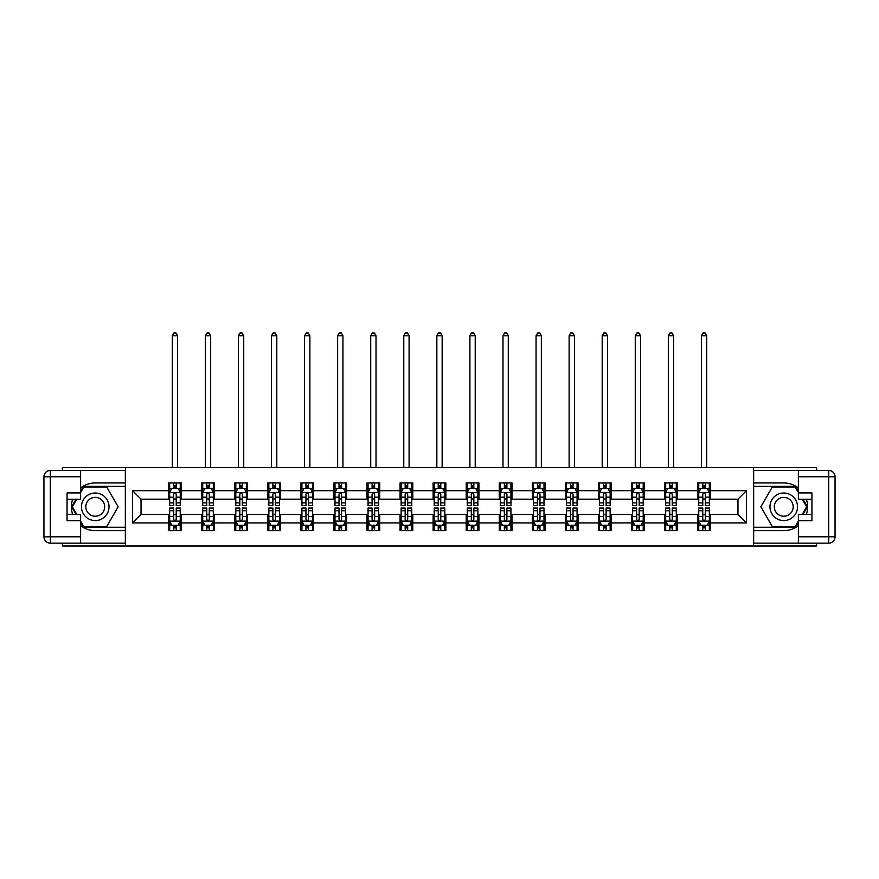 <?xml version="1.0" encoding="UTF-8"?>
<svg xmlns="http://www.w3.org/2000/svg" width="879" height="879" viewBox="0 0 879 879"><rect width="100%" height="100%" fill="white"/><g stroke="black" fill="none" stroke-linecap="round" stroke-linejoin="round"><path stroke-width="1.32" d="M62.387 543.156L62.387 546.024L816.613 546.024L816.613 543.156M816.613 470.452L816.613 467.584L753.435 467.584L753.435 546.024M753.435 467.584L62.387 467.584L62.387 470.452M125.565 546.024L125.565 467.584M710.408 490.691L710.408 482.956L697.684 482.956L697.684 490.691L677.335 490.691L677.335 482.956L664.623 482.956L664.623 490.691L644.274 490.691L644.274 482.956L631.551 482.956L631.551 490.691L611.202 490.691L611.202 482.956L598.478 482.956L598.478 490.691L578.129 490.691L578.129 482.956L565.417 482.956L565.417 490.691L545.068 490.691L545.068 482.956L532.344 482.956L532.344 490.691L511.996 490.691L511.996 482.956L499.283 482.956L499.283 490.691L478.923 490.691L478.923 482.956L466.211 482.956L466.211 490.691L445.862 490.691L445.862 482.956L433.138 482.956L433.138 490.691L412.789 490.691L412.789 482.956L400.077 482.956L400.077 490.691L379.717 490.691L379.717 482.956L367.004 482.956L367.004 490.691L346.656 490.691L346.656 482.956L333.932 482.956L333.932 490.691L313.583 490.691L313.583 482.956L300.871 482.956L300.871 490.691L280.522 490.691L280.522 482.956L267.798 482.956L267.798 490.691L247.449 490.691L247.449 482.956L234.726 482.956L234.726 490.691L214.377 490.691L214.377 482.956L201.665 482.956L201.665 490.691L181.316 490.691L181.316 482.956L168.592 482.956L168.592 490.691L132.553 490.691L132.553 522.917L141.036 514.435L168.592 514.435L168.592 530.652L181.316 530.652L181.316 514.435L201.665 514.435L201.665 530.652L214.377 530.652L214.377 514.435L234.726 514.435L234.726 530.652L247.449 530.652L247.449 514.435L267.798 514.435L267.798 530.652L280.522 530.652L280.522 514.435L300.871 514.435L300.871 530.652L313.583 530.652L313.583 514.435L333.932 514.435L333.932 530.652L346.656 530.652L346.656 514.435L367.004 514.435L367.004 530.652L379.717 530.652L379.717 514.435L400.077 514.435L400.077 530.652L412.789 530.652L412.789 514.435L433.138 514.435L433.138 530.652L445.862 530.652L445.862 514.435L466.211 514.435L466.211 530.652L478.923 530.652L478.923 514.435L499.283 514.435L499.283 530.652L511.996 530.652L511.996 514.435L532.344 514.435L532.344 530.652L545.068 530.652L545.068 514.435L565.417 514.435L565.417 530.652L578.129 530.652L578.129 514.435L598.478 514.435L598.478 530.652L611.202 530.652L611.202 514.435L631.551 514.435L631.551 530.652L644.274 530.652L644.274 514.435L664.623 514.435L664.623 530.652L677.335 530.652L677.335 514.435L697.684 514.435L697.684 530.652L710.408 530.652L710.408 514.435L737.964 514.435L737.964 499.173L710.408 499.173L710.408 490.691L746.447 490.691L746.447 522.917L710.408 522.917M697.684 522.917L677.335 522.917M664.623 522.917L644.274 522.917M631.551 522.917L611.202 522.917M598.478 522.917L578.129 522.917M565.417 522.917L545.068 522.917M532.344 522.917L511.996 522.917M499.283 522.917L478.923 522.917M466.211 522.917L445.862 522.917M433.138 522.917L412.789 522.917M400.077 522.917L379.717 522.917M367.004 522.917L346.656 522.917M333.932 522.917L313.583 522.917M300.871 522.917L280.522 522.917M267.798 522.917L247.449 522.917M234.726 522.917L214.377 522.917M201.665 522.917L181.316 522.917M168.592 522.917L132.553 522.917M697.684 490.691L697.684 499.173L677.335 499.173L677.335 490.691M664.623 490.691L664.623 499.173L644.274 499.173L644.274 490.691M631.551 490.691L631.551 499.173L611.202 499.173L611.202 490.691M598.478 490.691L598.478 499.173L578.129 499.173L578.129 490.691M565.417 490.691L565.417 499.173L545.068 499.173L545.068 490.691M532.344 490.691L532.344 499.173L511.996 499.173L511.996 490.691M499.283 490.691L499.283 499.173L478.923 499.173L478.923 490.691M466.211 490.691L466.211 499.173L445.862 499.173L445.862 490.691M433.138 490.691L433.138 499.173L412.789 499.173L412.789 490.691M400.077 490.691L400.077 499.173L379.717 499.173L379.717 490.691M367.004 490.691L367.004 499.173L346.656 499.173L346.656 490.691M333.932 490.691L333.932 499.173L313.583 499.173L313.583 490.691M300.871 490.691L300.871 499.173L280.522 499.173L280.522 490.691M267.798 490.691L267.798 499.173L247.449 499.173L247.449 490.691M234.726 490.691L234.726 499.173L214.377 499.173L214.377 490.691M201.665 490.691L201.665 499.173L181.316 499.173L181.316 490.691M168.592 490.691L168.592 499.173L141.036 499.173L132.553 490.691M141.036 499.173L141.036 514.435M746.447 522.917L737.964 514.435M737.964 499.173L746.447 490.691M168.592 488.252L169.658 488.252M173.679 488.252L176.229 488.252M180.25 488.252L181.316 488.252M168.592 498.964L169.658 498.964M173.679 498.964L176.229 498.964M180.25 498.964L181.316 498.964M168.592 514.644L169.658 514.644M173.679 514.644L176.229 514.644M180.25 514.644L181.316 514.644M168.592 525.356L169.658 525.356M173.679 525.356L176.229 525.356M180.25 525.356L181.316 525.356M201.665 514.644L202.719 514.644M206.752 514.644L209.29 514.644M213.322 514.644L214.377 514.644M201.665 525.356L202.719 525.356M206.752 525.356L209.29 525.356M213.322 525.356L214.377 525.356M201.665 488.252L202.719 488.252M206.752 488.252L209.29 488.252M213.322 488.252L214.377 488.252M201.665 498.964L202.719 498.964M206.752 498.964L209.29 498.964M213.322 498.964L214.377 498.964M234.726 514.644L235.792 514.644M239.813 514.644L242.362 514.644M246.384 514.644L247.449 514.644M234.726 525.356L235.792 525.356M239.813 525.356L242.362 525.356M246.384 525.356L247.449 525.356M234.726 488.252L235.792 488.252M239.813 488.252L242.362 488.252M246.384 488.252L247.449 488.252M234.726 498.964L235.792 498.964M239.813 498.964L242.362 498.964M246.384 498.964L247.449 498.964M267.798 514.644L268.853 514.644M272.886 514.644L275.435 514.644M279.456 514.644L280.522 514.644M267.798 525.356L268.853 525.356M272.886 525.356L275.435 525.356M279.456 525.356L280.522 525.356M267.798 488.252L268.853 488.252M272.886 488.252L275.435 488.252M279.456 488.252L280.522 488.252M267.798 498.964L268.853 498.964M272.886 498.964L275.435 498.964M279.456 498.964L280.522 498.964M300.871 514.644L301.926 514.644M305.958 514.644L308.496 514.644M312.528 514.644L313.583 514.644M300.871 525.356L301.926 525.356M305.958 525.356L308.496 525.356M312.528 525.356L313.583 525.356M300.871 488.252L301.926 488.252M305.958 488.252L308.496 488.252M312.528 488.252L313.583 488.252M300.871 498.964L301.926 498.964M305.958 498.964L308.496 498.964M312.528 498.964L313.583 498.964M333.932 514.644L334.998 514.644M339.019 514.644L341.568 514.644M345.59 514.644L346.656 514.644M333.932 525.356L334.998 525.356M339.019 525.356L341.568 525.356M345.59 525.356L346.656 525.356M333.932 488.252L334.998 488.252M339.019 488.252L341.568 488.252M345.59 488.252L346.656 488.252M333.932 498.964L334.998 498.964M339.019 498.964L341.568 498.964M345.59 498.964L346.656 498.964M367.004 514.644L368.059 514.644M372.092 514.644L374.63 514.644M378.662 514.644L379.717 514.644M367.004 525.356L368.059 525.356M372.092 525.356L374.63 525.356M378.662 525.356L379.717 525.356M367.004 488.252L368.059 488.252M372.092 488.252L374.63 488.252M378.662 488.252L379.717 488.252M367.004 498.964L368.059 498.964M372.092 498.964L374.63 498.964M378.662 498.964L379.717 498.964M400.077 514.644L401.132 514.644M405.164 514.644L407.702 514.644M411.735 514.644L412.789 514.644M400.077 525.356L401.132 525.356M405.164 525.356L407.702 525.356M411.735 525.356L412.789 525.356M400.077 488.252L401.132 488.252M405.164 488.252L407.702 488.252M411.735 488.252L412.789 488.252M400.077 498.964L401.132 498.964M405.164 498.964L407.702 498.964M411.735 498.964L412.789 498.964M433.138 514.644L434.204 514.644M438.225 514.644L440.775 514.644M444.796 514.644L445.862 514.644M433.138 525.356L434.204 525.356M438.225 525.356L440.775 525.356M444.796 525.356L445.862 525.356M433.138 488.252L434.204 488.252M438.225 488.252L440.775 488.252M444.796 488.252L445.862 488.252M433.138 498.964L434.204 498.964M438.225 498.964L440.775 498.964M444.796 498.964L445.862 498.964M466.211 514.644L467.265 514.644M471.298 514.644L473.836 514.644M477.868 514.644L478.923 514.644M466.211 525.356L467.265 525.356M471.298 525.356L473.836 525.356M477.868 525.356L478.923 525.356M466.211 488.252L467.265 488.252M471.298 488.252L473.836 488.252M477.868 488.252L478.923 488.252M466.211 498.964L467.265 498.964M471.298 498.964L473.836 498.964M477.868 498.964L478.923 498.964M499.283 514.644L500.338 514.644M504.37 514.644L506.908 514.644M510.941 514.644L511.996 514.644M499.283 525.356L500.338 525.356M504.37 525.356L506.908 525.356M510.941 525.356L511.996 525.356M499.283 488.252L500.338 488.252M504.37 488.252L506.908 488.252M510.941 488.252L511.996 488.252M499.283 498.964L500.338 498.964M504.37 498.964L506.908 498.964M510.941 498.964L511.996 498.964M532.344 514.644L533.41 514.644M537.432 514.644L539.981 514.644M544.002 514.644L545.068 514.644M532.344 525.356L533.41 525.356M537.432 525.356L539.981 525.356M544.002 525.356L545.068 525.356M532.344 488.252L533.41 488.252M537.432 488.252L539.981 488.252M544.002 488.252L545.068 488.252M532.344 498.964L533.41 498.964M537.432 498.964L539.981 498.964M544.002 498.964L545.068 498.964M565.417 514.644L566.472 514.644M570.504 514.644L573.042 514.644M577.074 514.644L578.129 514.644M565.417 525.356L566.472 525.356M570.504 525.356L573.042 525.356M577.074 525.356L578.129 525.356M565.417 488.252L566.472 488.252M570.504 488.252L573.042 488.252M577.074 488.252L578.129 488.252M565.417 498.964L566.472 498.964M570.504 498.964L573.042 498.964M577.074 498.964L578.129 498.964M598.478 514.644L599.544 514.644M603.565 514.644L606.114 514.644M610.147 514.644L611.202 514.644M598.478 525.356L599.544 525.356M603.565 525.356L606.114 525.356M610.147 525.356L611.202 525.356M598.478 488.252L599.544 488.252M603.565 488.252L606.114 488.252M610.147 488.252L611.202 488.252M598.478 498.964L599.544 498.964M603.565 498.964L606.114 498.964M610.147 498.964L611.202 498.964M631.551 514.644L632.616 514.644M636.638 514.644L639.187 514.644M643.208 514.644L644.274 514.644M631.551 525.356L632.616 525.356M636.638 525.356L639.187 525.356M643.208 525.356L644.274 525.356M631.551 488.252L632.616 488.252M636.638 488.252L639.187 488.252M643.208 488.252L644.274 488.252M631.551 498.964L632.616 498.964M636.638 498.964L639.187 498.964M643.208 498.964L644.274 498.964M664.623 514.644L665.678 514.644M669.71 514.644L672.248 514.644M676.281 514.644L677.335 514.644M664.623 525.356L665.678 525.356M669.71 525.356L672.248 525.356M676.281 525.356L677.335 525.356M664.623 488.252L665.678 488.252M669.71 488.252L672.248 488.252M676.281 488.252L677.335 488.252M664.623 498.964L665.678 498.964M669.71 498.964L672.248 498.964M676.281 498.964L677.335 498.964M697.684 514.644L698.75 514.644M702.771 514.644L705.321 514.644M709.342 514.644L710.408 514.644M697.684 525.356L698.75 525.356M702.771 525.356L705.321 525.356M709.342 525.356L710.408 525.356M697.684 488.252L698.75 488.252M702.771 488.252L705.321 488.252M709.342 488.252L710.408 488.252M697.684 498.964L698.75 498.964M702.771 498.964L705.321 498.964M709.342 498.964L710.408 498.964M176.229 485.713L173.679 485.713M180.25 502.876L176.229 502.876L176.229 505.535L180.25 505.535L180.25 492.603L178.129 488.361L171.768 488.361L169.658 492.603L169.658 505.535L173.679 505.535L173.679 502.876L169.658 502.876M169.658 492.603L169.658 482.956M180.25 492.603L180.25 482.956M173.679 488.361L173.679 482.956M176.229 482.956L176.229 488.361M176.229 502.876L176.229 494.185C175.382 492.559 174.525 492.559 173.679 494.185L173.679 502.876M177.602 467.584L177.602 335.734L172.306 335.734L172.306 467.584M172.306 335.734L173.888 332.976L176.009 332.976L177.602 335.734M173.679 527.894L176.229 527.894M169.658 510.732L173.679 510.732L173.679 508.073L169.658 508.073L169.658 521.005L171.768 525.246L178.129 525.246L180.25 521.005L180.25 508.073L176.229 508.073L176.229 510.732L180.25 510.732M180.25 521.005L180.25 530.652M169.658 521.005L169.658 530.652M176.229 525.246L176.229 530.652M173.679 530.652L173.679 525.246M173.679 510.732L173.679 519.412C174.525 521.049 175.371 521.049 176.229 519.412L176.229 510.732M102.14 494.866A13.778 13.778 0 0 0 83.318 499.909A13.778 13.778 0 0 0 88.361 518.731A13.778 13.778 0 0 0 107.183 513.688A13.778 13.778 0 0 0 102.14 494.866M99.964 498.635A9.438 9.438 0 0 0 87.076 502.085A9.438 9.438 0 0 0 90.537 514.973A9.438 9.438 0 0 0 103.414 511.523A9.438 9.438 0 0 0 99.964 498.635M80.626 492.493L83.802 486.988L106.689 486.988L118.138 506.798L106.689 526.62L83.802 526.62L80.626 521.104M76.704 514.325L72.364 506.798L76.704 499.283M790.639 494.866A13.778 13.778 0 0 0 771.817 499.909A13.778 13.778 0 0 0 776.86 518.731A13.778 13.778 0 0 0 795.682 513.688A13.778 13.778 0 0 0 790.639 494.866M788.463 498.635A9.438 9.438 0 0 0 775.586 502.085A9.438 9.438 0 0 0 779.036 514.973A9.438 9.438 0 0 0 791.924 511.523A9.438 9.438 0 0 0 788.463 498.635M798.374 521.104L795.198 526.62L772.311 526.62L760.862 506.798L772.311 486.988L795.198 486.988L798.374 492.493M802.296 499.283L806.636 506.798L802.296 514.325M80.626 525.642A23.843 23.843 0 0 0 95.251 530.652L125.345 530.652L125.345 543.156L50.312 543.156A6.362 6.362 0 0 1 43.95 536.794L43.95 476.803A6.362 6.362 0 0 1 50.312 470.452L80.626 470.452L80.626 499.283L67.057 499.283M80.626 470.452L125.345 470.452L125.345 482.956L95.251 482.956A23.843 23.843 0 0 0 80.626 487.966M72.616 499.283A23.843 23.843 0 0 0 72.616 514.325M125.345 530.652L125.345 482.956M67.057 514.325L80.626 514.325L80.626 543.156M80.626 492.921L67.057 492.921L67.057 520.687L80.626 520.687M125.345 486.351L83.439 486.351L80.626 491.229M80.626 522.379L83.439 527.257L125.345 527.257M75.968 499.283L71.628 506.798L75.968 514.325M798.374 487.966A23.843 23.843 0 0 0 783.749 482.956L753.655 482.956L753.655 470.452L828.688 470.452A6.362 6.362 0 0 1 835.05 476.803L835.05 536.794A6.362 6.362 0 0 1 828.688 543.156L798.374 543.156L798.374 514.325L811.943 514.325M798.374 543.156L753.655 543.156L753.655 530.652L783.749 530.652A23.843 23.843 0 0 0 798.374 525.642M806.384 514.325A23.843 23.843 0 0 0 806.384 499.283M753.655 482.956L753.655 530.652M811.943 499.283L798.374 499.283L798.374 470.452M798.374 520.687L811.943 520.687L811.943 492.921L798.374 492.921M753.655 527.257L795.561 527.257L798.374 522.379M798.374 491.229L795.561 486.351L753.655 486.351M803.032 514.325L807.372 506.798L803.032 499.283M209.29 485.713L206.752 485.713M213.322 502.876L209.29 502.876L209.29 505.535L213.322 505.535L213.322 492.603L211.202 488.361L204.84 488.361L202.719 492.603L202.719 505.535L206.752 505.535L206.752 502.876L202.719 502.876M202.719 492.603L202.719 482.956M213.322 492.603L213.322 482.956M206.752 488.361L206.752 482.956M209.29 482.956L209.29 488.361M209.29 502.876L209.29 494.185C208.444 492.559 207.598 492.559 206.752 494.185L206.752 502.876M210.674 467.584L210.674 335.734L205.367 335.734L205.367 467.584M205.367 335.734L206.961 332.976L209.081 332.976L210.674 335.734M242.362 485.713L239.813 485.713M246.384 502.876L242.362 502.876L242.362 505.535L246.384 505.535L246.384 492.603L244.274 488.361L237.912 488.361L235.792 492.603L235.792 505.535L239.813 505.535L239.813 502.876L235.792 502.876M235.792 492.603L235.792 482.956M246.384 492.603L246.384 482.956M239.813 488.361L239.813 482.956M242.362 482.956L242.362 488.361M242.362 502.876L242.362 494.185C241.516 492.559 240.67 492.559 239.813 494.185L239.813 502.876M243.736 467.584L243.736 335.734L238.44 335.734L238.44 467.584M238.44 335.734L240.033 332.976L242.154 332.976L243.736 335.734M206.752 527.894L209.29 527.894M202.719 510.732L206.752 510.732L206.752 508.073L202.719 508.073L202.719 521.005L204.84 525.246L211.202 525.246L213.322 521.005L213.322 508.073L209.29 508.073L209.29 510.732L213.322 510.732M213.322 521.005L213.322 530.652M202.719 521.005L202.719 530.652M209.29 525.246L209.29 530.652M206.752 530.652L206.752 525.246M206.752 510.732L206.752 519.412C207.598 521.049 208.444 521.049 209.29 519.412L209.29 510.732M239.813 527.894L242.362 527.894M235.792 510.732L239.813 510.732L239.813 508.073L235.792 508.073L235.792 521.005L237.912 525.246L244.274 525.246L246.384 521.005L246.384 508.073L242.362 508.073L242.362 510.732L246.384 510.732M246.384 521.005L246.384 530.652M235.792 521.005L235.792 530.652M242.362 525.246L242.362 530.652M239.813 530.652L239.813 525.246M239.813 510.732L239.813 519.412C240.659 521.049 241.516 521.049 242.362 519.412L242.362 510.732M275.435 485.713L272.886 485.713M279.456 502.876L275.435 502.876L275.435 505.535L279.456 505.535L279.456 492.603L277.335 488.361L270.974 488.361L268.853 492.603L268.853 505.535L272.886 505.535L272.886 502.876L268.853 502.876M268.853 492.603L268.853 482.956M279.456 492.603L279.456 482.956M272.886 488.361L272.886 482.956M275.435 482.956L275.435 488.361M275.435 502.876L275.435 494.185C274.578 492.559 273.732 492.559 272.886 494.185L272.886 502.876M276.808 467.584L276.808 335.734L271.512 335.734L271.512 467.584M271.512 335.734L273.094 332.976L275.215 332.976L276.808 335.734M308.496 485.713L305.958 485.713M312.528 502.876L308.496 502.876L308.496 505.535L312.528 505.535L312.528 492.603L310.408 488.361L304.046 488.361L301.926 492.603L301.926 505.535L305.958 505.535L305.958 502.876L301.926 502.876M301.926 492.603L301.926 482.956M312.528 492.603L312.528 482.956M305.958 488.361L305.958 482.956M308.496 482.956L308.496 488.361M308.496 502.876L308.496 494.185C307.65 492.559 306.804 492.559 305.958 494.185L305.958 502.876M309.88 467.584L309.88 335.734L304.573 335.734L304.573 467.584M304.573 335.734L306.167 332.976L308.287 332.976L309.88 335.734M341.568 485.713L339.019 485.713M345.59 502.876L341.568 502.876L341.568 505.535L345.59 505.535L345.59 492.603L343.469 488.361L337.118 488.361L334.998 492.603L334.998 505.535L339.019 505.535L339.019 502.876L334.998 502.876M334.998 492.603L334.998 482.956M345.59 492.603L345.59 482.956M339.019 488.361L339.019 482.956M341.568 482.956L341.568 488.361M341.568 502.876L341.568 494.185C340.722 492.559 339.876 492.559 339.019 494.185L339.019 502.876M342.942 467.584L342.942 335.734L337.646 335.734L337.646 467.584M337.646 335.734L339.239 332.976L341.36 332.976L342.942 335.734M272.886 527.894L275.435 527.894M268.853 510.732L272.886 510.732L272.886 508.073L268.853 508.073L268.853 521.005L270.974 525.246L277.335 525.246L279.456 521.005L279.456 508.073L275.435 508.073L275.435 510.732L279.456 510.732M279.456 521.005L279.456 530.652M268.853 521.005L268.853 530.652M275.435 525.246L275.435 530.652M272.886 530.652L272.886 525.246M272.886 510.732L272.886 519.412C273.732 521.049 274.578 521.049 275.435 519.412L275.435 510.732M305.958 527.894L308.496 527.894M301.926 510.732L305.958 510.732L305.958 508.073L301.926 508.073L301.926 521.005L304.046 525.246L310.408 525.246L312.528 521.005L312.528 508.073L308.496 508.073L308.496 510.732L312.528 510.732M312.528 521.005L312.528 530.652M301.926 521.005L301.926 530.652M308.496 525.246L308.496 530.652M305.958 530.652L305.958 525.246M305.958 510.732L305.958 519.412C306.804 521.049 307.65 521.049 308.496 519.412L308.496 510.732M339.019 527.894L341.568 527.894M334.998 510.732L339.019 510.732L339.019 508.073L334.998 508.073L334.998 521.005L337.118 525.246L343.469 525.246L345.59 521.005L345.59 508.073L341.568 508.073L341.568 510.732L345.59 510.732M345.59 521.005L345.59 530.652M334.998 521.005L334.998 530.652M341.568 525.246L341.568 530.652M339.019 530.652L339.019 525.246M339.019 510.732L339.019 519.412C339.865 521.049 340.722 521.049 341.568 519.412L341.568 510.732M374.63 485.713L372.092 485.713M378.662 502.876L374.63 502.876L374.63 505.535L378.662 505.535L378.662 492.603L376.542 488.361L370.18 488.361L368.059 492.603L368.059 505.535L372.092 505.535L372.092 502.876L368.059 502.876M368.059 492.603L368.059 482.956M378.662 492.603L378.662 482.956M372.092 488.361L372.092 482.956M374.63 482.956L374.63 488.361M374.63 502.876L374.63 494.185C373.784 492.559 372.938 492.559 372.092 494.185L372.092 502.876M376.014 467.584L376.014 335.734L370.718 335.734L370.718 467.584M370.718 335.734L372.3 332.976L374.421 332.976L376.014 335.734M372.092 527.894L374.63 527.894M368.059 510.732L372.092 510.732L372.092 508.073L368.059 508.073L368.059 521.005L370.18 525.246L376.542 525.246L378.662 521.005L378.662 508.073L374.63 508.073L374.63 510.732L378.662 510.732M378.662 521.005L378.662 530.652M368.059 521.005L368.059 530.652M374.63 525.246L374.63 530.652M372.092 530.652L372.092 525.246M372.092 510.732L372.092 519.412C372.938 521.049 373.784 521.049 374.63 519.412L374.63 510.732M407.702 485.713L405.164 485.713M411.735 502.876L407.702 502.876L407.702 505.535L411.735 505.535L411.735 492.603L409.614 488.361L403.252 488.361L401.132 492.603L401.132 505.535L405.164 505.535L405.164 502.876L401.132 502.876M401.132 492.603L401.132 482.956M411.735 492.603L411.735 482.956M405.164 488.361L405.164 482.956M407.702 482.956L407.702 488.361M407.702 502.876L407.702 494.185C406.856 492.559 406.01 492.559 405.164 494.185L405.164 502.876M409.087 467.584L409.087 335.734L403.78 335.734L403.78 467.584M403.78 335.734L405.373 332.976L407.493 332.976L409.087 335.734M405.164 527.894L407.702 527.894M401.132 510.732L405.164 510.732L405.164 508.073L401.132 508.073L401.132 521.005L403.252 525.246L409.614 525.246L411.735 521.005L411.735 508.073L407.702 508.073L407.702 510.732L411.735 510.732M411.735 521.005L411.735 530.652M401.132 521.005L401.132 530.652M407.702 525.246L407.702 530.652M405.164 530.652L405.164 525.246M405.164 510.732L405.164 519.412C406.01 521.049 406.856 521.049 407.702 519.412L407.702 510.732M440.775 485.713L438.225 485.713M444.796 502.876L440.775 502.876L440.775 505.535L444.796 505.535L444.796 492.603L442.675 488.361L436.325 488.361L434.204 492.603L434.204 505.535L438.225 505.535L438.225 502.876L434.204 502.876M434.204 492.603L434.204 482.956M444.796 492.603L444.796 482.956M438.225 488.361L438.225 482.956M440.775 482.956L440.775 488.361M440.775 502.876L440.775 494.185C439.929 492.559 439.082 492.559 438.225 494.185L438.225 502.876M442.148 467.584L442.148 335.734L436.852 335.734L436.852 467.584M436.852 335.734L438.445 332.976L440.555 332.976L442.148 335.734M438.225 527.894L440.775 527.894M434.204 510.732L438.225 510.732L438.225 508.073L434.204 508.073L434.204 521.005L436.325 525.246L442.675 525.246L444.796 521.005L444.796 508.073L440.775 508.073L440.775 510.732L444.796 510.732M444.796 521.005L444.796 530.652M434.204 521.005L434.204 530.652M440.775 525.246L440.775 530.652M438.225 530.652L438.225 525.246M438.225 510.732L438.225 519.412C439.071 521.049 439.918 521.049 440.775 519.412L440.775 510.732M473.836 485.713L471.298 485.713M477.868 502.876L473.836 502.876L473.836 505.535L477.868 505.535L477.868 492.603L475.748 488.361L469.386 488.361L467.265 492.603L467.265 505.535L471.298 505.535L471.298 502.876L467.265 502.876M467.265 492.603L467.265 482.956M477.868 492.603L477.868 482.956M471.298 488.361L471.298 482.956M473.836 482.956L473.836 488.361M473.836 502.876L473.836 494.185C472.99 492.559 472.144 492.559 471.298 494.185L471.298 502.876M475.22 467.584L475.22 335.734L469.913 335.734L469.913 467.584M469.913 335.734L471.507 332.976L473.627 332.976L475.22 335.734M471.298 527.894L473.836 527.894M467.265 510.732L471.298 510.732L471.298 508.073L467.265 508.073L467.265 521.005L469.386 525.246L475.748 525.246L477.868 521.005L477.868 508.073L473.836 508.073L473.836 510.732L477.868 510.732M477.868 521.005L477.868 530.652M467.265 521.005L467.265 530.652M473.836 525.246L473.836 530.652M471.298 530.652L471.298 525.246M471.298 510.732L471.298 519.412C472.144 521.049 472.99 521.049 473.836 519.412L473.836 510.732M506.908 485.713L504.37 485.713M510.941 502.876L506.908 502.876L506.908 505.535L510.941 505.535L510.941 492.603L508.82 488.361L502.458 488.361L500.338 492.603L500.338 505.535L504.37 505.535L504.37 502.876L500.338 502.876M500.338 492.603L500.338 482.956M510.941 492.603L510.941 482.956M504.37 488.361L504.37 482.956M506.908 482.956L506.908 488.361M506.908 502.876L506.908 494.185C506.062 492.559 505.216 492.559 504.37 494.185L504.37 502.876M508.282 467.584L508.282 335.734L502.986 335.734L502.986 467.584M502.986 335.734L504.579 332.976L506.7 332.976L508.282 335.734M504.37 527.894L506.908 527.894M500.338 510.732L504.37 510.732L504.37 508.073L500.338 508.073L500.338 521.005L502.458 525.246L508.82 525.246L510.941 521.005L510.941 508.073L506.908 508.073L506.908 510.732L510.941 510.732M510.941 521.005L510.941 530.652M500.338 521.005L500.338 530.652M506.908 525.246L506.908 530.652M504.37 530.652L504.37 525.246M504.37 510.732L504.37 519.412C505.216 521.049 506.062 521.049 506.908 519.412L506.908 510.732M539.981 485.713L537.432 485.713M544.002 502.876L539.981 502.876L539.981 505.535L544.002 505.535L544.002 492.603L541.882 488.361L535.531 488.361L533.41 492.603L533.41 505.535L537.432 505.535L537.432 502.876L533.41 502.876M533.41 492.603L533.41 482.956M544.002 492.603L544.002 482.956M537.432 488.361L537.432 482.956M539.981 482.956L539.981 488.361M539.981 502.876L539.981 494.185C539.135 492.559 538.278 492.559 537.432 494.185L537.432 502.876M541.354 467.584L541.354 335.734L536.058 335.734L536.058 467.584M536.058 335.734L537.64 332.976L539.761 332.976L541.354 335.734M537.432 527.894L539.981 527.894M533.41 510.732L537.432 510.732L537.432 508.073L533.41 508.073L533.41 521.005L535.531 525.246L541.882 525.246L544.002 521.005L544.002 508.073L539.981 508.073L539.981 510.732L544.002 510.732M544.002 521.005L544.002 530.652M533.41 521.005L533.41 530.652M539.981 525.246L539.981 530.652M537.432 530.652L537.432 525.246M537.432 510.732L537.432 519.412C538.278 521.049 539.124 521.049 539.981 519.412L539.981 510.732M573.042 485.713L570.504 485.713M577.074 502.876L573.042 502.876L573.042 505.535L577.074 505.535L577.074 492.603L574.954 488.361L568.592 488.361L566.472 492.603L566.472 505.535L570.504 505.535L570.504 502.876L566.472 502.876M566.472 492.603L566.472 482.956M577.074 492.603L577.074 482.956M570.504 488.361L570.504 482.956M573.042 482.956L573.042 488.361M573.042 502.876L573.042 494.185C572.196 492.559 571.35 492.559 570.504 494.185L570.504 502.876M574.426 467.584L574.426 335.734L569.12 335.734L569.12 467.584M569.12 335.734L570.713 332.976L572.833 332.976L574.426 335.734M570.504 527.894L573.042 527.894M566.472 510.732L570.504 510.732L570.504 508.073L566.472 508.073L566.472 521.005L568.592 525.246L574.954 525.246L577.074 521.005L577.074 508.073L573.042 508.073L573.042 510.732L577.074 510.732M577.074 521.005L577.074 530.652M566.472 521.005L566.472 530.652M573.042 525.246L573.042 530.652M570.504 530.652L570.504 525.246M570.504 510.732L570.504 519.412C571.35 521.049 572.196 521.049 573.042 519.412L573.042 510.732M606.114 485.713L603.565 485.713M610.147 502.876L606.114 502.876L606.114 505.535L610.147 505.535L610.147 492.603L608.026 488.361L601.665 488.361L599.544 492.603L599.544 505.535L603.565 505.535L603.565 502.876L599.544 502.876M599.544 492.603L599.544 482.956M610.147 492.603L610.147 482.956M603.565 488.361L603.565 482.956M606.114 482.956L606.114 488.361M606.114 502.876L606.114 494.185C605.268 492.559 604.422 492.559 603.565 494.185L603.565 502.876M607.488 467.584L607.488 335.734L602.192 335.734L602.192 467.584M602.192 335.734L603.785 332.976L605.906 332.976L607.488 335.734M603.565 527.894L606.114 527.894M599.544 510.732L603.565 510.732L603.565 508.073L599.544 508.073L599.544 521.005L601.665 525.246L608.026 525.246L610.147 521.005L610.147 508.073L606.114 508.073L606.114 510.732L610.147 510.732M610.147 521.005L610.147 530.652M599.544 521.005L599.544 530.652M606.114 525.246L606.114 530.652M603.565 530.652L603.565 525.246M603.565 510.732L603.565 519.412C604.422 521.049 605.268 521.049 606.114 519.412L606.114 510.732M639.187 485.713L636.638 485.713M643.208 502.876L639.187 502.876L639.187 505.535L643.208 505.535L643.208 492.603L641.088 488.361L634.726 488.361L632.616 492.603L632.616 505.535L636.638 505.535L636.638 502.876L632.616 502.876M632.616 492.603L632.616 482.956M643.208 492.603L643.208 482.956M636.638 488.361L636.638 482.956M639.187 482.956L639.187 488.361M639.187 502.876L639.187 494.185C638.341 492.559 637.484 492.559 636.638 494.185L636.638 502.876M640.56 467.584L640.56 335.734L635.264 335.734L635.264 467.584M635.264 335.734L636.846 332.976L638.967 332.976L640.56 335.734M636.638 527.894L639.187 527.894M632.616 510.732L636.638 510.732L636.638 508.073L632.616 508.073L632.616 521.005L634.726 525.246L641.088 525.246L643.208 521.005L643.208 508.073L639.187 508.073L639.187 510.732L643.208 510.732M643.208 521.005L643.208 530.652M632.616 521.005L632.616 530.652M639.187 525.246L639.187 530.652M636.638 530.652L636.638 525.246M636.638 510.732L636.638 519.412C637.484 521.049 638.33 521.049 639.187 519.412L639.187 510.732M672.248 485.713L669.71 485.713M676.281 502.876L672.248 502.876L672.248 505.535L676.281 505.535L676.281 492.603L674.16 488.361L667.798 488.361L665.678 492.603L665.678 505.535L669.71 505.535L669.71 502.876L665.678 502.876M665.678 492.603L665.678 482.956M676.281 492.603L676.281 482.956M669.71 488.361L669.71 482.956M672.248 482.956L672.248 488.361M672.248 502.876L672.248 494.185C671.402 492.559 670.556 492.559 669.71 494.185L669.71 502.876M673.633 467.584L673.633 335.734L668.326 335.734L668.326 467.584M668.326 335.734L669.919 332.976L672.039 332.976L673.633 335.734M669.71 527.894L672.248 527.894M665.678 510.732L669.71 510.732L669.71 508.073L665.678 508.073L665.678 521.005L667.798 525.246L674.16 525.246L676.281 521.005L676.281 508.073L672.248 508.073L672.248 510.732L676.281 510.732M676.281 521.005L676.281 530.652M665.678 521.005L665.678 530.652M672.248 525.246L672.248 530.652M669.71 530.652L669.71 525.246M669.71 510.732L669.71 519.412C670.556 521.049 671.402 521.049 672.248 519.412L672.248 510.732M705.321 485.713L702.771 485.713M709.342 502.876L705.321 502.876L705.321 505.535L709.342 505.535L709.342 492.603L707.232 488.361L700.871 488.361L698.75 492.603L698.75 505.535L702.771 505.535L702.771 502.876L698.75 502.876M698.75 492.603L698.75 482.956M709.342 492.603L709.342 482.956M702.771 488.361L702.771 482.956M705.321 482.956L705.321 488.361M705.321 502.876L705.321 494.185C704.475 492.559 703.629 492.559 702.771 494.185L702.771 502.876M706.694 467.584L706.694 335.734L701.398 335.734L701.398 467.584M701.398 335.734L702.991 332.976L705.112 332.976L706.694 335.734M702.771 527.894L705.321 527.894M698.75 510.732L702.771 510.732L702.771 508.073L698.75 508.073L698.75 521.005L700.871 525.246L707.232 525.246L709.342 521.005L709.342 508.073L705.321 508.073L705.321 510.732L709.342 510.732M709.342 521.005L709.342 530.652M698.75 521.005L698.75 530.652M705.321 525.246L705.321 530.652M702.771 530.652L702.771 525.246M702.771 510.732L702.771 519.412C703.618 521.049 704.475 521.049 705.321 519.412L705.321 510.732M180.195 492.493L169.702 492.493M169.658 488.614L171.647 488.614M178.261 488.614L180.25 488.614M173.679 497.195L169.658 497.195M180.25 497.195L176.229 497.195M176.229 487.065L173.679 487.065M169.702 521.115L180.195 521.115M180.25 524.994L178.261 524.994M171.647 524.994L169.658 524.994M176.229 516.412L180.25 516.412M169.658 516.412L173.679 516.412M173.679 526.543L176.229 526.543M80.626 476.803L50.312 476.803L50.312 536.794L80.626 536.794M43.95 476.803L50.312 476.803L50.312 470.452M50.312 543.156L50.312 536.794L43.95 536.794M798.374 536.794L828.688 536.794L828.688 476.803L798.374 476.803M835.05 536.794L828.688 536.794L828.688 543.156M828.688 470.452L828.688 476.803L835.05 476.803M213.267 492.493L202.774 492.493M202.719 488.614L204.719 488.614M211.323 488.614L213.322 488.614M206.752 497.195L202.719 497.195M213.322 497.195L209.29 497.195M209.29 487.065L206.752 487.065M246.34 492.493L235.847 492.493M235.792 488.614L237.78 488.614M244.395 488.614L246.384 488.614M239.813 497.195L235.792 497.195M246.384 497.195L242.362 497.195M242.362 487.065L239.813 487.065M202.774 521.115L213.267 521.115M213.322 524.994L211.323 524.994M204.719 524.994L202.719 524.994M209.29 516.412L213.322 516.412M202.719 516.412L206.752 516.412M206.752 526.543L209.29 526.543M235.847 521.115L246.34 521.115M246.384 524.994L244.395 524.994M237.78 524.994L235.792 524.994M242.362 516.412L246.384 516.412M235.792 516.412L239.813 516.412M239.813 526.543L242.362 526.543M279.401 492.493L268.908 492.493M268.853 488.614L270.853 488.614M277.467 488.614L279.456 488.614M272.886 497.195L268.853 497.195M279.456 497.195L275.435 497.195M275.435 487.065L272.886 487.065M312.474 492.493L301.98 492.493M301.926 488.614L303.914 488.614M310.529 488.614L312.528 488.614M305.958 497.195L301.926 497.195M312.528 497.195L308.496 497.195M308.496 487.065L305.958 487.065M345.546 492.493L335.053 492.493M334.998 488.614L336.987 488.614M343.601 488.614L345.59 488.614M339.019 497.195L334.998 497.195M345.59 497.195L341.568 497.195M341.568 487.065L339.019 487.065M268.908 521.115L279.401 521.115M279.456 524.994L277.467 524.994M270.853 524.994L268.853 524.994M275.435 516.412L279.456 516.412M268.853 516.412L272.886 516.412M272.886 526.543L275.435 526.543M301.98 521.115L312.474 521.115M312.528 524.994L310.529 524.994M303.914 524.994L301.926 524.994M308.496 516.412L312.528 516.412M301.926 516.412L305.958 516.412M305.958 526.543L308.496 526.543M335.053 521.115L345.546 521.115M345.59 524.994L343.601 524.994M336.987 524.994L334.998 524.994M341.568 516.412L345.59 516.412M334.998 516.412L339.019 516.412M339.019 526.543L341.568 526.543M378.607 492.493L368.114 492.493M368.059 488.614L370.059 488.614M376.673 488.614L378.662 488.614M372.092 497.195L368.059 497.195M378.662 497.195L374.63 497.195M374.63 487.065L372.092 487.065M368.114 521.115L378.607 521.115M378.662 524.994L376.673 524.994M370.059 524.994L368.059 524.994M374.63 516.412L378.662 516.412M368.059 516.412L372.092 516.412M372.092 526.543L374.63 526.543M411.68 492.493L401.187 492.493M401.132 488.614L403.12 488.614M409.735 488.614L411.735 488.614M405.164 497.195L401.132 497.195M411.735 497.195L407.702 497.195M407.702 487.065L405.164 487.065M401.187 521.115L411.68 521.115M411.735 524.994L409.735 524.994M403.12 524.994L401.132 524.994M407.702 516.412L411.735 516.412M401.132 516.412L405.164 516.412M405.164 526.543L407.702 526.543M444.741 492.493L434.259 492.493M434.204 488.614L436.193 488.614M442.807 488.614L444.796 488.614M438.225 497.195L434.204 497.195M444.796 497.195L440.775 497.195M440.775 487.065L438.225 487.065M434.259 521.115L444.741 521.115M444.796 524.994L442.807 524.994M436.193 524.994L434.204 524.994M440.775 516.412L444.796 516.412M434.204 516.412L438.225 516.412M438.225 526.543L440.775 526.543M477.813 492.493L467.32 492.493M467.265 488.614L469.265 488.614M475.88 488.614L477.868 488.614M471.298 497.195L467.265 497.195M477.868 497.195L473.836 497.195M473.836 487.065L471.298 487.065M467.32 521.115L477.813 521.115M477.868 524.994L475.88 524.994M469.265 524.994L467.265 524.994M473.836 516.412L477.868 516.412M467.265 516.412L471.298 516.412M471.298 526.543L473.836 526.543M510.886 492.493L500.393 492.493M500.338 488.614L502.327 488.614M508.941 488.614L510.941 488.614M504.37 497.195L500.338 497.195M510.941 497.195L506.908 497.195M506.908 487.065L504.37 487.065M500.393 521.115L510.886 521.115M510.941 524.994L508.941 524.994M502.327 524.994L500.338 524.994M506.908 516.412L510.941 516.412M500.338 516.412L504.37 516.412M504.37 526.543L506.908 526.543M543.947 492.493L533.454 492.493M533.41 488.614L535.399 488.614M542.013 488.614L544.002 488.614M537.432 497.195L533.41 497.195M544.002 497.195L539.981 497.195M539.981 487.065L537.432 487.065M533.454 521.115L543.947 521.115M544.002 524.994L542.013 524.994M535.399 524.994L533.41 524.994M539.981 516.412L544.002 516.412M533.41 516.412L537.432 516.412M537.432 526.543L539.981 526.543M577.02 492.493L566.526 492.493M566.472 488.614L568.471 488.614M575.086 488.614L577.074 488.614M570.504 497.195L566.472 497.195M577.074 497.195L573.042 497.195M573.042 487.065L570.504 487.065M566.526 521.115L577.02 521.115M577.074 524.994L575.086 524.994M568.471 524.994L566.472 524.994M573.042 516.412L577.074 516.412M566.472 516.412L570.504 516.412M570.504 526.543L573.042 526.543M610.092 492.493L599.599 492.493M599.544 488.614L601.533 488.614M608.147 488.614L610.147 488.614M603.565 497.195L599.544 497.195M610.147 497.195L606.114 497.195M606.114 487.065L603.565 487.065M599.599 521.115L610.092 521.115M610.147 524.994L608.147 524.994M601.533 524.994L599.544 524.994M606.114 516.412L610.147 516.412M599.544 516.412L603.565 516.412M603.565 526.543L606.114 526.543M643.153 492.493L632.66 492.493M632.616 488.614L634.605 488.614M641.22 488.614L643.208 488.614M636.638 497.195L632.616 497.195M643.208 497.195L639.187 497.195M639.187 487.065L636.638 487.065M632.66 521.115L643.153 521.115M643.208 524.994L641.22 524.994M634.605 524.994L632.616 524.994M639.187 516.412L643.208 516.412M632.616 516.412L636.638 516.412M636.638 526.543L639.187 526.543M676.226 492.493L665.733 492.493M665.678 488.614L667.677 488.614M674.281 488.614L676.281 488.614M669.71 497.195L665.678 497.195M676.281 497.195L672.248 497.195M672.248 487.065L669.71 487.065M665.733 521.115L676.226 521.115M676.281 524.994L674.281 524.994M667.677 524.994L665.678 524.994M672.248 516.412L676.281 516.412M665.678 516.412L669.71 516.412M669.71 526.543L672.248 526.543M709.298 492.493L698.805 492.493M698.75 488.614L700.739 488.614M707.353 488.614L709.342 488.614M702.771 497.195L698.75 497.195M709.342 497.195L705.321 497.195M705.321 487.065L702.771 487.065M698.805 521.115L709.298 521.115M709.342 524.994L707.353 524.994M700.739 524.994L698.75 524.994M705.321 516.412L709.342 516.412M698.75 516.412L702.771 516.412M702.771 526.543L705.321 526.543"/></g></svg>
